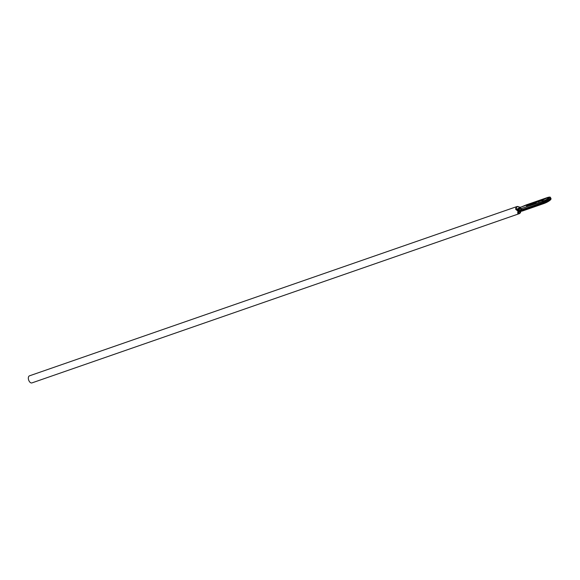 <?xml version="1.0" encoding="UTF-8"?>
<svg xmlns="http://www.w3.org/2000/svg" width="580" height="580" viewBox="0 0 580 580"><rect width="100%" height="100%" fill="white"/><g stroke="black" fill="none" stroke-linecap="round" stroke-linejoin="round"><path stroke-width="0.87" d="M546.875 198.077A3.371 0.623 -26.9 0 0 543.714 199.621A3.371 0.623 -26.9 0 0 542.322 200.956A3.371 0.623 -26.9 0 0 543.779 200.781A3.371 0.623 -26.9 0 0 546.933 199.237A3.371 0.623 -26.9 0 0 548.332 197.903A3.371 0.623 -26.9 0 0 546.875 198.077M521.688 206.857L520.34 207.343L518.926 207.002A3.524 2.052 70.9 0 0 516.301 209.293C519.071 208.336 519.948 207.575 518.926 207.002L516.903 206.567L29.493 375.825A3.748 2.175 70.9 0 0 29 380.864A3.748 2.175 70.9 0 0 31.951 382.901L519.354 213.643A3.748 2.175 -109.1 0 1 517.715 213.251L517.918 211.084L515.758 209.394A3.748 2.175 -109.1 0 1 516.903 206.567A3.748 2.175 -109.1 0 1 517.788 206.567M533.375 204.501L534.644 203.558L533.477 204.262M531.447 205.161L532.491 204.247L531.447 205.161M541.981 200.593L541.082 200.898L542.706 199.94L541.981 200.593M537.936 201.992L538.755 201.434L537.914 201.804M536.391 202.529L537.211 201.97L536.37 202.34M533.296 203.602L535.021 202.739L533.296 203.602M531.541 204.218L532.36 203.652L531.519 204.022M529.438 204.943L531.091 203.979L529.438 204.943M526.567 205.944L528.221 204.972L526.567 205.944M520.782 207.227A0.747 0.392 -110.3 0 0 520.695 207.241L520.695 207.241A0.747 0.392 -110.3 0 0 520.622 207.285C520.985 207.64 520.072 208.438 517.882 209.677L543.17 201.304A4.683 0.87 -26.9 0 0 548.926 198.179A4.683 0.87 -26.9 0 0 547.476 197.548L521.609 206.893M528.003 205.443L529.656 204.472L528.003 205.443M532.418 203.913L533.303 203.399L532.324 203.747L532.505 204.08M535.521 202.833L536.137 202.362L535.521 202.833M538.813 201.695L539.69 201.18L538.718 201.521L538.9 201.862M540.248 201.188L541.321 200.419L540.248 201.188M530.077 205.639L531.345 204.704L530.178 205.407M532.259 204.885L533.702 203.841L532.179 204.907M535.724 203.123L534.499 204.102L535.724 203.123M518.665 209.46A0.747 0.594 -102.5 0 0 518.491 210.46L518.89 211.25L521.616 210.642L521.217 209.851L517.433 210.612A0.747 0.428 81.3 0 1 517.548 209.779L517.882 209.677A0.747 0.478 -107.9 0 0 517.802 210.591M519.992 211.533L518.143 212.925A0.747 0.464 126.9 0 1 517.715 213.251M519.731 211.555A0.747 0.594 -102.5 0 1 519.557 211.635L518.629 211.932A0.747 0.464 -119.4 0 1 517.976 211.678L518.259 211.49A0.747 0.478 -107.9 0 0 518.846 211.831L518.846 211.831A0.747 0.478 -107.9 0 0 518.948 211.773L518.143 212.925A3.524 2.052 70.9 0 0 520.731 211.816L520.811 211.352M515.758 209.394L517.548 209.779M518.259 211.49L518.89 211.25A0.747 0.594 -102.5 0 0 519.557 211.635L522.283 211.026A0.747 0.594 -102.5 0 1 521.616 210.642A2.248 0.413 -26.9 0 0 522.094 210.504L543.562 203.051A5.43 1.008 -26.9 0 0 548.651 200.564A5.43 1.008 -26.9 0 0 550.899 198.411C551.624 199.448 549.369 201.13 544.149 203.457A0.747 0.435 -109.1 0 1 543.562 203.051L543.163 202.261L521.696 209.713L522.094 210.504A0.747 0.435 -109.1 0 0 522.689 210.91L522.283 211.026A0.747 0.594 -102.5 0 0 522.457 210.953L522.573 210.924M525.712 205.117L520.695 207.241L518.912 206.995A0.747 0.464 -53.1 0 0 518.89 206.98M533.085 203.333L532.534 203.819L533.143 203.529M535.804 202.558L535.115 202.862L535.84 202.623M539.48 201.115L538.929 201.601L539.538 201.311M531.026 204.812L530.185 205.545L530.917 205.146M531.215 205.044L532.106 204.486L531.244 205.095M534.318 203.667L533.484 204.399L534.216 204M520.057 213.092A3.748 2.175 -109.1 0 1 519.354 213.643L520.731 211.816M550.376 199.288A4.683 0.87 153.1 0 1 549.006 201.013A4.683 0.87 153.1 0 1 544.236 203.406A0.747 0.435 -109.1 0 1 544.149 203.457L522.689 210.91A0.747 0.435 -109.1 0 0 522.776 210.859L544.047 203.471M547.476 197.548A0.747 0.435 70.9 0 1 547.563 197.497C549.55 196.91 550.529 196.954 550.5 197.628A5.43 1.008 153.1 0 1 548.252 199.774A5.43 1.008 153.1 0 1 543.163 202.261A0.747 0.435 -109.1 0 1 543.17 201.304M521.71 208.756A0.747 0.435 -109.1 0 0 521.696 209.713A2.248 0.413 153.1 0 1 521.217 209.851A0.747 0.594 -102.5 0 1 521.391 208.851M526.205 204.936A0.747 0.435 70.9 0 0 526.103 204.95L525.632 205.153M547.563 197.497L526.103 204.95A0.747 0.435 70.9 0 0 526.016 205.001M550.5 197.628L550.899 198.411"/></g></svg>

